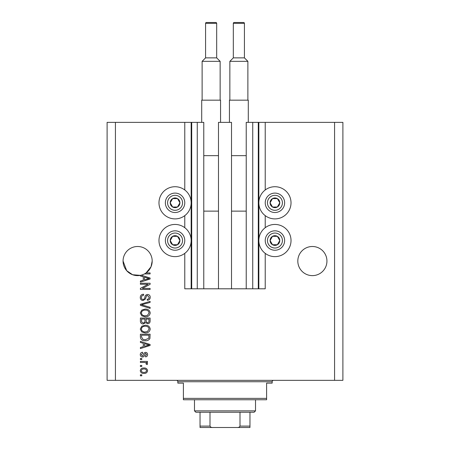 <?xml version="1.0" encoding="UTF-8"?>
<svg xmlns="http://www.w3.org/2000/svg" width="450" height="450" viewBox="0 0 450 450"><rect width="100%" height="100%" fill="white"/><g stroke="black" fill="none" stroke-linecap="round" stroke-linejoin="round"><path stroke-width="0.67" d="M218.481 288.799L231.519 288.799L231.519 122.361L218.481 122.361L218.481 288.799L203.777 288.799L203.777 122.361L184.776 122.361L184.776 189.979M184.776 215.64L184.776 227.706M184.776 253.361L184.776 288.799L191.711 288.799L191.711 122.361M197.257 122.361L197.257 288.799L191.711 288.799M203.777 288.799L197.257 288.799M252.743 122.361L252.743 288.799L258.289 288.799L258.289 122.361L246.223 122.361L246.223 288.799L231.519 288.799M252.743 288.799L246.223 288.799M258.289 122.361L258.84 122.361L258.84 288.799L258.289 288.799M265.224 253.361L265.224 288.799L258.84 288.799M334.569 122.361L334.569 380.34L342.894 380.34L342.894 122.361L265.224 122.361L265.224 189.979M265.224 215.64L265.224 227.706M265.224 122.361L258.84 122.361M326.942 261.062A14.563 14.563 0 0 0 312.379 246.499A14.563 14.563 0 0 0 297.816 261.062A14.563 14.563 0 0 0 312.379 275.625A14.563 14.563 0 0 0 326.942 261.062M152.184 261.062A14.563 14.563 0 0 0 137.621 246.499A14.563 14.563 0 0 0 123.058 261.062L126.686 270.686L132.598 274.731L140.394 275.361A14.563 14.563 0 0 0 144.45 273.921A14.563 14.563 148.7 0 0 146.081 272.914A14.563 14.563 0 0 0 152.184 261.062L151.014 266.782L146.081 272.914L150.103 272.914L150.103 273.921L144.45 273.921M274.933 186.722A16.088 16.088 0 0 0 258.84 202.809A16.088 16.088 0 0 0 274.933 218.897A16.088 16.088 0 0 0 291.021 202.809A16.088 16.088 0 0 0 274.933 186.722M274.933 224.443A16.088 16.088 0 0 1 291.021 240.536A16.088 16.088 0 0 1 274.933 256.624A16.088 16.088 0 0 1 258.84 240.536A16.088 16.088 0 0 1 274.933 224.443M175.067 218.897A16.088 16.088 0 0 1 158.979 202.809A16.088 16.088 0 0 1 175.067 186.722A16.088 16.088 0 0 1 191.16 202.809A16.088 16.088 0 0 1 175.067 218.897M175.067 256.624A16.088 16.088 0 0 0 191.16 240.536A16.088 16.088 0 0 0 175.067 224.443A16.088 16.088 0 0 0 158.979 240.536A16.088 16.088 0 0 0 175.067 256.624M141.182 275.181L150.103 278.032L150.103 279.017L140.394 282.116L140.394 281.07L143.291 280.221L143.291 276.829L140.394 275.979L140.394 275.361A14.563 14.563 0 0 1 123.058 261.062M148.123 284.259L140.394 284.259L140.394 283.252L150.103 283.252L150.103 284.327L142.363 288.422L150.103 288.422L150.103 289.434L140.394 289.434L140.394 288.354L148.123 284.259M143.094 300.527C141.261 300.347 140.321 299.329 140.265 297.473C140.394 295.425 141.486 294.345 143.544 294.221L143.674 295.234C142.251 295.363 141.491 296.139 141.401 297.557C141.39 298.727 141.947 299.379 143.066 299.52C144.191 299.216 144.804 298.412 144.9 297.096C145.159 295.515 146.047 294.643 147.572 294.474C149.276 294.621 150.165 295.56 150.227 297.293C150.137 299.137 149.175 300.133 147.33 300.274L147.201 299.267C148.416 299.177 149.046 298.53 149.096 297.326L147.544 295.487L146.559 295.802L145.412 299.031L143.094 300.527M150.103 308.385L140.394 305.325L140.394 304.284L150.103 301.382L150.103 302.417L141.531 304.751L150.103 307.339L150.103 308.385M140.265 312.947L141.789 310.084L145.119 309.099C148.011 308.987 149.709 310.269 150.227 312.952C149.726 315.585 148.061 316.868 145.237 316.794L141.75 315.804L140.265 312.947M140.265 329.085L141.789 326.222L145.119 325.243C148.011 325.125 149.709 326.407 150.227 329.091C149.726 331.723 148.061 333.006 145.237 332.933L141.75 331.942L140.265 329.085M143.291 343.277L140.394 342.433L140.394 341.381L150.103 344.481L150.103 345.465L140.394 348.57L140.394 347.518L143.291 346.669L143.291 343.277M141.778 375.801L140.394 375.801L140.394 374.794L141.778 374.794L141.778 375.801M334.569 380.34L107.106 380.34L107.106 122.361L115.431 122.361L115.431 380.34M184.776 122.361L115.431 122.361M144 373.41C141.891 373.539 140.648 372.634 140.265 370.699C140.642 368.786 141.862 367.881 143.927 367.988C145.997 367.875 147.212 368.781 147.583 370.699C147.223 372.589 146.031 373.489 144 373.41M141.778 366.474L140.394 366.474L140.394 365.462L141.778 365.462L141.778 366.474M144.056 362.436L140.394 362.436L140.394 361.429L147.454 361.429L147.454 362.436L146.329 362.436L147.583 363.628L147.201 364.579L146.194 364.202L146.317 363.521L145.496 362.616L144.056 362.436M141.778 359.539L140.394 359.539L140.394 358.526L141.778 358.526L141.778 359.539M142.543 357.013C141.081 356.906 140.321 356.113 140.265 354.628C140.344 353.211 141.097 352.406 142.537 352.226L142.661 353.233L141.278 354.701L142.374 356.006L143.01 355.776L143.404 354.825C143.572 353.424 144.298 352.598 145.569 352.35C146.891 352.485 147.561 353.233 147.583 354.589C147.555 355.933 146.886 356.704 145.564 356.889L145.44 355.882L146.571 354.623L145.71 353.357L145.125 353.678L144.72 354.808C144.546 356.169 143.826 356.906 142.543 357.013M145.299 340.751C142.425 340.926 140.788 339.694 140.394 337.056L140.394 334.192L150.103 334.192L149.923 338.473C148.911 340.149 147.369 340.909 145.299 340.751M143.246 323.983C141.362 323.899 140.411 322.92 140.394 321.041L140.394 318.054L150.103 318.054L150.103 321.064C150.092 322.695 149.282 323.584 147.662 323.73L145.626 322.644L143.246 323.983M146.571 370.671C146.211 369.433 145.328 368.876 143.927 368.994C142.504 368.876 141.615 369.45 141.278 370.721C141.643 371.959 142.526 372.516 143.927 372.397C145.35 372.516 146.233 371.942 146.571 370.671M147.251 344.526L144.428 343.609L144.428 346.337L149.091 344.976L147.251 344.526M148.967 335.205L141.531 335.205L141.531 336.932L142.942 339.356L145.316 339.744L148.776 338.282L148.967 335.205M149.096 329.102C148.674 327.043 147.347 326.093 145.102 326.25C143.016 326.188 141.784 327.127 141.401 329.079C141.806 331.088 143.094 332.032 145.266 331.926L147.465 331.504L149.096 329.102M148.967 319.061L146.07 319.061L146.16 321.834L147.504 322.718C148.635 322.588 149.119 321.919 148.967 320.715L148.967 319.061M144.934 319.061L141.531 319.061L141.649 322.043L143.235 322.971C144.45 322.864 145.018 322.183 144.934 320.923L144.934 319.061M149.096 312.964C148.674 310.905 147.347 309.954 145.102 310.112C143.016 310.05 141.784 310.989 141.401 312.941C141.806 314.949 143.094 315.894 145.266 315.782L147.465 315.366L149.096 312.964M147.251 278.072L144.428 277.161L144.428 279.889L149.091 278.528L147.251 278.072M179.274 205.234A4.854 4.854 0 0 0 172.643 198.602A4.854 4.854 0 0 0 172.643 207.011A4.854 4.854 0 0 0 179.274 205.234M178.712 204.907L179.921 202.809L177.497 198.602L172.643 198.602L170.213 202.809L172.643 207.011L177.497 207.011L178.712 204.907M166.663 197.955A9.709 9.709 0 0 1 179.921 194.4A9.709 9.709 0 0 1 183.476 207.664A9.709 9.709 0 0 1 170.213 211.219A9.709 9.709 0 0 1 166.663 197.955A9.709 9.709 0 0 0 170.213 211.219A9.709 9.709 0 0 0 183.476 207.664M179.921 202.809L177.497 198.602L172.643 198.602L170.213 202.809L172.643 207.011L177.497 207.011L179.921 202.809M279.135 205.234A4.854 4.854 0 0 0 272.503 198.602A4.854 4.854 0 0 0 272.503 207.011A4.854 4.854 0 0 0 279.135 205.234M278.572 204.907L279.787 202.809L277.358 198.602L272.503 198.602L270.079 202.809L272.503 207.011L277.358 207.011L278.572 204.907M266.524 197.955A9.709 9.709 0 0 1 279.787 194.4A9.709 9.709 0 0 1 283.337 207.664A9.709 9.709 0 0 1 270.079 211.219A9.709 9.709 0 0 1 266.524 197.955A9.709 9.709 0 0 0 270.079 211.219A9.709 9.709 0 0 0 283.337 207.664M279.787 202.809L277.358 198.602L272.503 198.602L270.079 202.809L272.503 207.011L277.358 207.011L279.787 202.809M279.135 242.961A4.854 4.854 0 0 0 272.503 236.329A4.854 4.854 0 0 0 272.503 244.738A4.854 4.854 0 0 0 279.135 242.961M278.572 242.634L279.787 240.536L277.358 236.329L272.503 236.329L270.079 240.536L272.503 244.738L277.358 244.738L278.572 242.634M266.524 235.682A9.709 9.709 0 0 1 279.787 232.127A9.709 9.709 0 0 1 283.337 245.391A9.709 9.709 0 0 1 270.079 248.94A9.709 9.709 0 0 1 266.524 235.682A9.709 9.709 0 0 0 270.079 248.94A9.709 9.709 0 0 0 283.337 245.391M279.787 240.536L277.358 236.329L272.503 236.329L270.079 240.536L272.503 244.738L277.358 244.738L279.787 240.536M179.274 242.961A4.854 4.854 0 0 0 172.643 236.329A4.854 4.854 0 0 0 172.643 244.738A4.854 4.854 0 0 0 179.274 242.961M178.712 242.634L179.921 240.536L177.497 236.329L172.643 236.329L170.213 240.536L172.643 244.738L177.497 244.738L178.712 242.634M166.663 235.682A9.709 9.709 0 0 1 179.921 232.127A9.709 9.709 0 0 1 183.476 245.391A9.709 9.709 0 0 1 170.213 248.94A9.709 9.709 0 0 1 166.663 235.682A9.709 9.709 0 0 0 170.213 248.94A9.709 9.709 0 0 0 183.476 245.391M179.921 240.536L177.497 236.329L172.643 236.329L170.213 240.536L172.643 244.738L177.497 244.738L179.921 240.536M176.456 380.34A1.389 1.389 0 0 1 177.84 381.729L177.84 383.119L183.392 383.119L183.392 398.374L266.608 398.374L266.608 383.119L272.16 383.119L272.16 381.729L177.84 381.729M273.544 380.34A1.389 1.389 0 0 0 272.16 381.729M266.608 398.374L266.608 399.757L183.392 399.757L183.392 398.374M243.169 427.5L206.831 427.5L243.169 427.5M255.516 410.856L254.126 412.245L195.874 412.245L194.484 410.856L255.516 410.856L255.516 399.757M194.484 410.856L194.484 399.757M249.964 412.245L249.964 427.067M249.964 427.5L200.036 427.5L200.036 426.111L200.036 427.5M237.094 427.5C238.433 427.641 239.406 427.179 240.002 426.111L249.964 426.111M240.002 412.245L240.002 426.111M209.998 412.245L209.998 426.111C210.589 427.179 211.556 427.641 212.906 427.5M200.036 412.245L200.036 426.111L209.998 426.111M216.681 57.87L216.681 23.332A0.833 0.833 0 0 0 215.848 22.5L206.415 22.5A0.833 0.833 0 0 0 205.583 23.332L205.583 57.87L216.681 57.87L220.146 61.335L202.118 61.335L202.118 100.17M205.583 57.87L202.118 61.335M201.701 122.361L201.701 100.17L220.562 100.17L220.562 122.361M220.146 61.335L220.146 100.17M203.777 211.129L218.481 211.129M203.777 155.649L218.481 155.649M244.417 57.87L244.417 23.332A0.833 0.833 0 0 0 243.585 22.5L234.152 22.5A0.833 0.833 0 0 0 233.319 23.332L233.319 57.87L244.417 57.87L247.882 61.335L229.854 61.335L229.854 100.17M233.319 57.87L229.854 61.335M229.438 122.361L229.438 100.17L248.299 100.17L248.299 122.361M247.882 61.335L247.882 100.17M231.519 211.129L246.223 211.129M231.519 155.649L246.223 155.649M191.16 122.361L191.16 288.799M181.553 206.556A7.492 7.492 0 0 0 178.813 196.324A7.492 7.492 0 0 0 168.581 199.063A7.492 7.492 0 0 0 171.326 209.295A7.492 7.492 0 0 0 181.553 206.556M281.419 206.556A7.492 7.492 0 0 0 278.674 196.324A7.492 7.492 0 0 0 268.447 199.063A7.492 7.492 0 0 0 271.187 209.295A7.492 7.492 0 0 0 281.419 206.556M281.419 244.277A7.492 7.492 0 0 0 278.674 234.051A7.492 7.492 0 0 0 268.447 236.79A7.492 7.492 0 0 0 271.187 247.022A7.492 7.492 0 0 0 281.419 244.277M181.553 244.277A7.492 7.492 0 0 0 178.813 234.051A7.492 7.492 0 0 0 168.581 236.79A7.492 7.492 0 0 0 171.326 247.022A7.492 7.492 0 0 0 181.553 244.277M216.681 23.332L205.583 23.332M244.417 23.332L233.319 23.332"/></g></svg>
